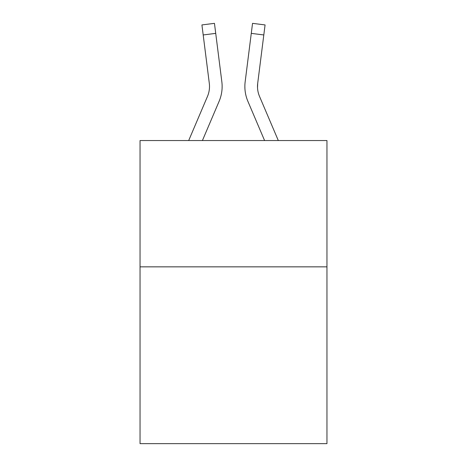 <?xml version="1.0" encoding="UTF-8"?>
<svg xmlns="http://www.w3.org/2000/svg" width="467" height="467" viewBox="0 0 467 467"><rect width="100%" height="100%" fill="white"/><g stroke="black" fill="none" stroke-linecap="round" stroke-linejoin="round"><path stroke-width="0.7" d="M326.958 266.844L326.958 443.65L140.042 443.65L140.042 140.549L326.958 140.549L326.958 266.844L140.042 266.844M202.409 140.549L219.105 101.339A37.885 37.885 0 0 0 221.837 81.748L215.725 33.373L203.192 34.955L201.925 24.932L214.458 23.35L215.725 33.373M222.088 88.345L222.134 86.477M221.644 80.231L221.837 81.748M264.591 140.549L247.895 101.339A37.885 37.885 0 0 1 245.163 81.748L252.542 23.35L265.075 24.932L252.542 23.35L265.075 24.932L252.542 23.35L265.075 24.932L252.542 23.35L265.075 24.932L252.542 23.35L265.075 24.932L252.542 23.35L265.075 24.932L252.542 23.35L265.075 24.932L252.542 23.35L265.075 24.932L252.542 23.35L265.075 24.932L252.542 23.35L265.075 24.932L252.542 23.35L265.075 24.932L252.542 23.35L265.075 24.932L252.542 23.35L265.075 24.932L252.542 23.35L265.075 24.932L252.542 23.35L265.075 24.932L252.542 23.35L265.075 24.932L252.542 23.35L265.075 24.932L252.542 23.35L265.075 24.932L252.542 23.35L265.075 24.932L252.542 23.35L265.075 24.932L252.542 23.35L265.075 24.932L252.542 23.35L265.075 24.932L252.542 23.35L265.075 24.932L252.542 23.35L265.075 24.932L252.542 23.35L265.075 24.932L252.542 23.35L265.075 24.932L252.542 23.35L265.075 24.932L252.542 23.35L265.075 24.932L252.542 23.35L265.075 24.932L252.542 23.35L265.075 24.932L252.542 23.35L265.075 24.932L252.542 23.35L265.075 24.932L252.542 23.35L265.075 24.932L252.542 23.35L265.075 24.932L252.542 23.35L265.075 24.932L252.542 23.35L265.075 24.932L252.542 23.35L265.075 24.932L252.542 23.35L265.075 24.932L252.542 23.35L265.075 24.932L252.542 23.35L265.075 24.932L252.542 23.35L265.075 24.932L252.542 23.35L265.075 24.932L252.542 23.35L265.075 24.932L252.542 23.35L265.075 24.932L252.542 23.35L265.075 24.932L252.542 23.35L265.075 24.932L252.542 23.35L265.075 24.932L252.542 23.35L265.075 24.932L252.542 23.35L265.075 24.932L263.808 34.955L251.275 33.373M257.527 87.732L257.696 83.33L263.808 34.955M222.088 88.333L222.134 86.792M259.512 96.389A25.259 25.259 0 0 1 257.498 86.541L257.696 83.33A25.259 25.259 0 0 0 259.512 96.389A25.259 25.259 0 0 1 257.498 86.541A25.259 25.259 0 0 0 259.512 96.389A25.259 25.259 0 0 1 257.498 86.541A25.259 25.259 0 0 0 259.512 96.389A25.259 25.259 0 0 1 257.498 86.541A25.259 25.259 0 0 0 259.512 96.389A25.259 25.259 0 0 1 257.498 86.541A25.259 25.259 0 0 0 259.512 96.389A25.259 25.259 0 0 1 257.498 86.541A25.259 25.259 0 0 0 259.512 96.389A25.259 25.259 0 0 1 257.498 86.541A25.259 25.259 0 0 0 259.512 96.389A25.259 25.259 0 0 1 257.498 86.541A25.259 25.259 0 0 0 259.512 96.389A25.259 25.259 0 0 1 257.498 86.541A25.259 25.259 0 0 0 259.512 96.389A25.259 25.259 0 0 1 257.498 86.541A25.259 25.259 0 0 0 259.512 96.389A25.259 25.259 0 0 1 257.498 86.541A25.259 25.259 0 0 0 259.512 96.389A25.259 25.259 0 0 1 257.498 86.541A25.259 25.259 0 0 0 259.512 96.389A25.259 25.259 0 0 1 257.498 86.541A25.259 25.259 0 0 0 259.512 96.389A25.259 25.259 0 0 1 257.498 86.541A25.259 25.259 0 0 0 259.512 96.389A25.259 25.259 0 0 1 257.498 86.541A25.259 25.259 0 0 0 259.512 96.389A25.259 25.259 0 0 1 257.498 86.541A25.259 25.259 0 0 0 259.512 96.389A25.259 25.259 0 0 1 257.498 86.541A25.259 25.259 0 0 0 259.512 96.389A25.259 25.259 0 0 1 257.498 86.541A25.259 25.259 0 0 0 259.512 96.389A25.259 25.259 0 0 1 257.498 86.541A25.259 25.259 0 0 0 259.512 96.389A25.259 25.259 0 0 1 257.498 86.541A25.259 25.259 0 0 0 259.512 96.389A25.259 25.259 0 0 1 257.498 86.541A25.259 25.259 0 0 0 259.512 96.389A25.259 25.259 0 0 1 257.498 86.541A25.259 25.259 0 0 0 259.512 96.389A25.259 25.259 0 0 1 257.498 86.541A25.259 25.259 0 0 0 259.512 96.389A25.259 25.259 0 0 1 257.498 86.541A25.259 25.259 0 0 0 259.512 96.389L278.314 140.549M188.686 140.549L207.488 96.389A25.259 25.259 0 0 0 209.304 83.33L203.192 34.955M244.912 88.345L244.866 86.477M245.163 81.748L245.356 80.231M265.075 24.932L252.542 23.35"/></g></svg>
